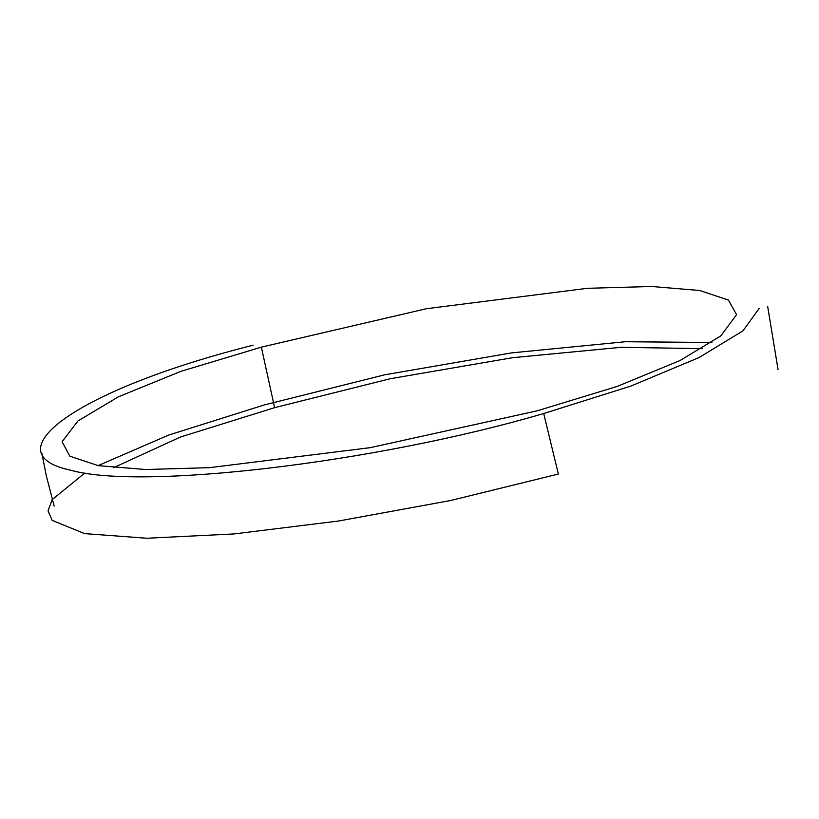 <?xml version="1.0" encoding="UTF-8"?>
<svg xmlns="http://www.w3.org/2000/svg" width="819" height="819" viewBox="0 0 819 819"><rect width="100%" height="100%" fill="white"/><g stroke="black" fill="none" stroke-linecap="round" stroke-linejoin="round"><path stroke-width="1.23" d="M98.116 465.612L168.837 435.012L264.322 404.934L384.551 374.836L511.425 352.907L625.429 341.728L711.844 342.506M253.132 345.198C75.348 389.926 -9.091 453.429 70.772 470.208C139.967 490.171 373.474 463.421 543.703 413.534L558.363 474.047L450.604 500.511L338.411 521.038L233.906 533.947L146.847 538.247L84.603 533.609L52.16 520.382L48.045 510.851L52.17 499.61L84.879 472.993M113.493 467.721L180.456 437.029L274.621 407.667L390.325 378.716L512.377 357.729L621.191 347.307L702.149 348.648M261.353 347.154L426.33 308.732L587.407 288.308L651.699 286.486L699.6 290.479L728.398 300.061L736.578 314.66L720.843 335.862L680.036 360.524L617.229 386.404L537.305 410.79L370.29 447.655L209.51 467.669L145.659 469.522L98.229 465.632L69.85 456.193L62.08 441.738L77.928 420.986L118.427 396.795L180.989 371.314L261.353 347.154L274.621 407.667M543.703 413.534L630.814 386.097L699.037 357.555L742.935 330.876L759.182 308.394M778.05 369.574L767.71 306.685M41.871 453.286L46.355 475.941L54.167 506.091"/></g></svg>
